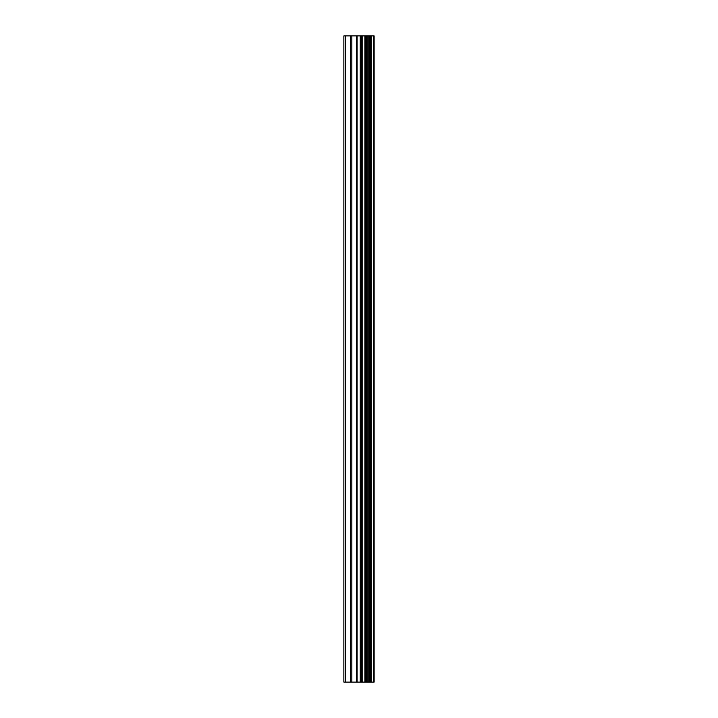 <?xml version="1.0" encoding="UTF-8"?>
<svg xmlns="http://www.w3.org/2000/svg" width="718" height="718" viewBox="0 0 718 718"><rect width="100%" height="100%" fill="white"/><g stroke="black" fill="none" stroke-linecap="round" stroke-linejoin="round"><path stroke-width="1.08" d="M356.514 682.1L374.141 682.1L374.141 35.9L343.859 35.9L343.859 682.1L356.514 682.1L356.514 35.9M374.069 682.1L374.069 35.9M373.791 682.1L373.791 35.9M362.177 682.1L362.177 35.9M361.208 682.1L361.208 35.9M345.268 682.1L345.268 35.9M371.134 682.1L371.134 35.9M370.515 682.1L370.515 35.9M370.228 682.1L370.228 35.9M369.626 682.1L369.626 35.9M369.537 682.1L369.537 35.9M368.765 682.1L368.765 35.9M367.239 682.1L367.239 35.9M366.485 682.1L366.485 35.9M366.351 682.1L366.351 35.9M365.776 682.1L365.776 35.9M365.489 682.1L365.489 35.9M364.879 682.1L364.879 35.9M360.813 682.1L360.813 35.9M360.239 682.1L360.239 35.9M357.088 682.1L357.088 35.9M351.829 682.1L351.829 35.9M350.402 682.1L350.402 35.9"/></g></svg>
